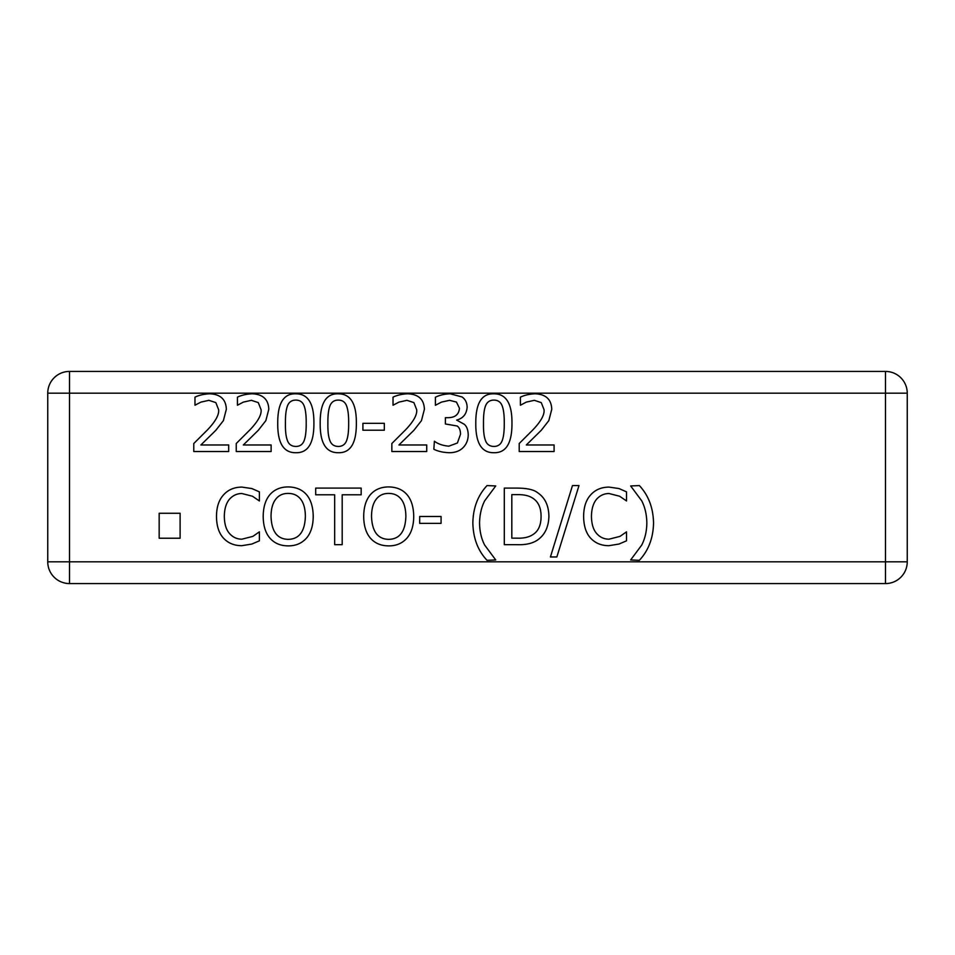 <?xml version="1.0" encoding="UTF-8"?>
<svg xmlns="http://www.w3.org/2000/svg" width="955" height="955" viewBox="0 0 955 955"><rect width="100%" height="100%" fill="white"/><g stroke="black" fill="none" stroke-linecap="round" stroke-linejoin="round"><path stroke-width="1.43" d="M619.019 544.04L608.932 545.687C601.459 545.687 595.383 543.216 590.727 538.262C586.095 533.308 583.732 526.038 583.624 516.44C583.684 507.117 586.036 499.931 590.679 494.893C595.252 489.76 601.375 487.157 609.063 487.098L619.019 488.566L626.528 491.861L626.528 500.945L619.568 496.218L609.015 493.52C604.049 493.556 599.883 495.502 596.505 499.334C593.234 503.321 591.551 509.027 591.455 516.44C591.587 524.092 593.33 529.798 596.684 533.535C600.003 537.283 604.109 539.169 609.015 539.181L619.974 536.388L626.528 531.84L626.528 540.828L619.019 544.04M495.729 559.952L487.026 560.31C477.894 550.605 473.179 538.154 472.856 522.946C473.119 507.929 477.834 495.466 487.026 485.582L495.729 485.952L484.686 500.802C481.439 507.153 479.732 514.53 479.553 522.946C479.673 531.434 481.38 538.811 484.686 545.09L495.729 559.952M342.188 544.684L334.668 544.684L334.668 494.797L315.687 494.797L315.687 488.101L361.169 488.101L361.169 494.797L342.188 494.797L342.188 544.684M300.741 499.298C297.709 495.382 293.531 493.425 288.231 493.425C282.883 493.365 278.693 495.323 275.673 499.298C272.629 503.249 271.089 508.955 271.041 516.392C271.542 531.481 277.272 539.133 288.231 539.36C299.178 539.133 304.884 531.481 305.373 516.392C305.302 508.86 303.762 503.154 300.741 499.298M288.183 486.919C295.978 487.05 302.067 489.605 306.436 494.571C310.829 499.644 313.097 506.914 313.216 516.392C313.156 525.727 310.9 532.986 306.436 538.166C301.72 543.371 295.644 545.938 288.183 545.878C280.519 545.842 274.431 543.276 269.943 538.166C265.526 533.045 263.27 525.787 263.198 516.392C263.293 506.974 265.55 499.704 269.978 494.571C274.467 489.509 280.531 486.955 288.183 486.919M554.091 444.97L554.091 451.536L519.21 451.536L519.21 443.514L532.866 429.893C540.912 421.453 544.637 414.733 544.052 409.719L541.258 402.616L534.334 400.324L526.312 402.115L520.403 405.23L520.403 397.161C524.283 395.263 529.106 394.129 534.884 393.77C545.794 394.176 551.417 399.357 551.751 409.301L548.827 420.63L541.258 430.299L526.312 444.97L554.091 444.97M504.264 423.244C504.336 415.532 503.643 409.767 502.199 405.959C500.778 402.079 498.009 400.121 493.902 400.097C489.772 400.097 486.966 402.079 485.462 406.054C484.042 410.029 483.385 415.771 483.493 423.292C483.337 430.872 483.982 436.554 485.415 440.351C486.775 444.338 489.605 446.367 493.902 446.439C497.997 446.439 500.778 444.457 502.246 440.482C503.643 436.757 504.324 431.003 504.264 423.244M493.902 393.806C506.126 393.782 512.143 403.595 511.964 423.244C512.083 443.216 506.066 453.04 493.902 452.718C481.63 452.849 475.59 443.036 475.793 423.292C475.65 403.261 481.69 393.424 493.902 393.806M426.73 444.97L426.73 451.536L391.848 451.536L391.848 443.514L405.505 429.893C413.551 421.453 417.275 414.733 416.69 409.719L413.897 402.616L406.973 400.324L398.951 402.115L393.03 405.23L393.03 397.161C396.922 395.263 401.745 394.129 407.522 393.77C418.433 394.176 424.056 399.357 424.39 409.301L421.465 420.63L413.897 430.299L398.951 444.97L426.73 444.97M271.125 444.97L271.125 451.536L236.243 451.536L236.243 443.514L249.9 429.893C257.946 421.453 261.67 414.733 261.085 409.719L258.292 402.616L251.368 400.324L243.346 402.115L237.437 405.23L237.437 397.161C241.317 395.263 246.139 394.129 251.917 393.77C262.828 394.176 268.451 399.357 268.797 409.301L265.86 420.63L258.292 430.299L243.346 444.97L271.125 444.97M180.113 513.265L180.113 538.226L159.175 538.226L159.175 513.265L180.113 513.265M228.675 444.97L228.675 451.536L193.781 451.536L193.781 443.514L207.45 429.893C215.484 421.453 219.22 414.733 218.635 409.719L215.842 402.616L208.918 400.324L200.896 402.115L194.975 405.23L194.975 397.161C198.855 395.263 203.69 394.129 209.467 393.77C220.378 394.176 226.001 399.357 226.335 409.301L223.398 420.63L215.842 430.299L200.896 444.97L228.675 444.97M306.197 423.244C306.28 415.532 305.588 409.767 304.144 405.959C302.723 402.079 299.954 400.121 295.847 400.097C291.717 400.097 288.899 402.079 287.407 406.054C285.987 410.029 285.33 415.771 285.438 423.292C285.282 430.872 285.927 436.554 287.36 440.351C288.72 444.338 291.55 446.367 295.847 446.439C299.942 446.439 302.723 444.457 304.191 440.482C305.588 436.757 306.269 431.003 306.197 423.244M295.847 393.806C308.071 393.782 314.088 403.595 313.909 423.244C314.028 443.216 308.011 453.04 295.847 452.718C283.575 452.849 277.535 443.036 277.738 423.292C277.595 403.261 283.635 393.424 295.847 393.806M348.659 423.244C348.73 415.532 348.05 409.767 346.593 405.959C345.173 402.079 342.403 400.121 338.297 400.097C334.166 400.097 331.361 402.079 329.857 406.054C328.436 410.029 327.78 415.771 327.887 423.292C327.732 430.872 328.377 436.554 329.809 440.351C331.17 444.338 333.999 446.367 338.297 446.439C342.391 446.439 345.173 444.457 346.641 440.482C348.05 436.757 348.718 431.003 348.659 423.244M338.297 393.806C350.521 393.782 356.537 403.595 356.358 423.244C356.478 443.216 350.461 453.04 338.297 452.718C326.025 452.849 319.985 443.036 320.188 423.292C320.044 403.261 326.085 393.424 338.297 393.806M384.328 423.34L384.328 430.216L362.912 430.216L362.912 423.34L384.328 423.34M456.442 402.067L449.566 400.324L441.449 402.115L435.396 405.278L435.396 397.244C439.431 395.203 444.35 394.045 450.163 393.77L462.077 396.97C465.407 399.333 467.091 402.807 467.126 407.427C466.518 414.148 463.032 418.374 456.669 420.081L464.285 424.295C466.756 426.372 468.069 429.857 468.225 434.752C468.153 439.885 466.482 444.135 463.223 447.501C459.892 450.951 455.249 452.694 449.292 452.718C443.192 452.515 438.047 451.345 433.845 449.244L434.394 441.222C438.13 444.027 442.953 445.675 448.826 446.164L457.409 443.001L460.525 434.203C460.465 430.18 459.331 427.446 457.135 425.99L445.388 423.972L445.388 417.693L447.919 417.693C455.141 417.622 458.973 414.458 459.427 408.203L456.442 402.067M251.869 544.04L241.794 545.687C234.321 545.687 228.245 543.216 223.589 538.262C218.958 533.308 216.582 526.038 216.487 516.44C216.546 507.117 218.898 499.931 223.542 494.893C228.114 489.76 234.238 487.157 241.925 487.098L251.869 488.566L259.39 491.861L259.39 500.945L252.43 496.218L241.878 493.52C236.912 493.556 232.745 495.502 229.367 499.334C226.096 503.321 224.413 509.027 224.318 516.44C224.449 524.092 226.18 529.798 229.546 533.535C232.865 537.283 236.971 539.169 241.878 539.181L252.836 536.388L259.39 531.84L259.39 540.828L251.869 544.04M401.243 499.298C398.199 495.382 394.033 493.425 388.721 493.425C383.373 493.365 379.195 495.323 376.163 499.298C373.119 503.249 371.579 508.955 371.531 516.392C372.044 531.481 377.774 539.133 388.721 539.36C399.668 539.133 405.386 531.481 405.875 516.392C405.791 508.86 404.252 503.154 401.243 499.298M388.685 486.919C396.48 487.05 402.556 489.605 406.925 494.571C411.33 499.644 413.587 506.914 413.718 516.392C413.646 525.727 411.39 532.986 406.925 538.166C402.222 543.371 396.134 545.938 388.685 545.878C381.009 545.842 374.921 543.276 370.433 538.166C366.016 533.045 363.771 525.787 363.7 516.392C363.783 506.974 366.052 499.704 370.48 494.571C374.957 489.509 381.021 486.955 388.685 486.919M441.079 516.488L441.079 523.364L419.675 523.364L419.675 516.488L441.079 516.488M532.496 498.009C528.891 495.681 523.913 494.559 517.55 494.618L511.82 494.618L511.82 538.166L517.55 538.166C524.056 538.357 529.261 537.104 533.188 534.406C538.441 531.016 541.079 524.999 541.079 516.345C541.055 507.642 538.202 501.518 532.496 498.009M537.45 492.601C544.911 497.46 548.731 505.41 548.91 516.44C548.576 527.184 544.732 535.087 537.367 540.136C532.389 543.455 525.716 544.971 517.324 544.684L504.312 544.684L504.312 488.101L517.192 488.101C527.124 488.196 533.881 489.7 537.45 492.601M572.475 485.582L578.993 485.582L556.849 556.968L550.426 556.968L572.475 485.582M639.373 485.582C648.493 495.382 653.22 507.833 653.542 522.946C653.244 537.999 648.529 550.462 639.373 560.31L630.658 559.952L641.712 545.09C645.007 538.656 646.726 531.278 646.845 522.946C646.69 514.53 644.983 507.153 641.712 500.802L630.658 485.952L639.373 485.582M907.25 393.185A21.762 21.762 0 0 0 885.488 371.423L69.512 371.423A21.762 21.762 0 0 0 47.75 393.185L47.75 561.815A21.762 21.762 0 0 0 69.512 583.577L885.488 583.577A21.762 21.762 0 0 0 907.25 561.815L907.25 393.185L885.488 393.185L885.488 561.815L69.512 561.815L69.512 393.185L885.488 393.185L885.488 371.423M907.25 561.815L885.488 561.815L885.488 583.577M47.75 393.185L69.512 393.185L69.512 371.423M69.512 583.577L69.512 561.815L47.75 561.815"/></g></svg>
